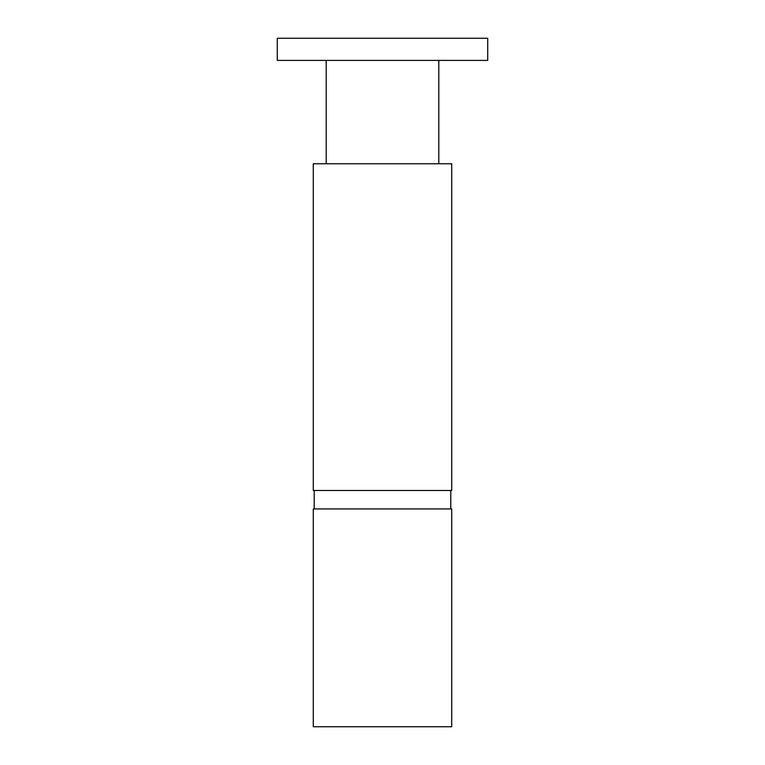 <?xml version="1.0" encoding="UTF-8"?>
<svg xmlns="http://www.w3.org/2000/svg" width="765" height="765" viewBox="0 0 765 765"><rect width="100%" height="100%" fill="white"/><g stroke="black" fill="none" stroke-linecap="round" stroke-linejoin="round"><path stroke-width="1.15" d="M451.723 508.945L313.277 508.945L313.277 726.75L451.723 726.75L451.723 508.945M382.5 60.397L487.716 60.397L487.716 38.25L277.284 38.25L277.284 60.397L382.5 60.397M382.5 163.767L451.723 163.767L451.723 490.48L313.277 490.48L313.277 163.767L382.5 163.767M450.795 490.48L450.795 508.945M438.794 60.397L438.794 163.767M326.206 60.397L326.206 163.767M314.205 490.48L314.205 508.945"/></g></svg>
